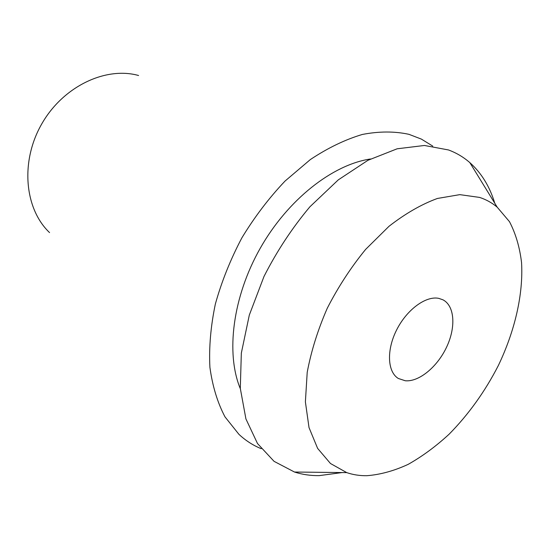 <?xml version="1.0" encoding="UTF-8"?>
<svg xmlns="http://www.w3.org/2000/svg" width="549" height="549" viewBox="0 0 549 549"><rect width="100%" height="100%" fill="white"/><g stroke="black" fill="none" stroke-linecap="round" stroke-linejoin="round"><path stroke-width="0.82" d="M138.588 75.508C105.621 66.257 62.84 86.481 41.546 124.28C20.052 161.976 24.684 209.066 49.561 232.598M261.262 448.705C253.089 445.397 245.643 440.607 238.932 434.341L224.994 416.869C217.514 402.664 212.484 386.139 209.903 367.308C208.888 347.393 210.706 326.312 215.345 304.064C221.618 281.562 230.463 259.485 241.889 237.827C254.599 216.903 268.996 197.969 285.075 181.033L310.377 159.539C327.877 147.921 345.211 139.556 362.374 134.45C379.098 131.245 394.628 131.211 408.964 134.333L421.392 139.11L432.763 146.116M438.706 298.347C425.804 295.664 406.685 309.732 396.577 330.031C386.345 350.289 387.47 371.975 398.354 378.487L405.292 380.766C419.1 382.07 437.471 366.759 446.687 346.927C456.027 327.135 454.696 305.848 442.947 299.809L438.706 298.347M366.801 475.709C359.739 475.798 353.055 474.768 346.748 472.62L330.477 463.507L317.617 448.382L309.018 427.596L305.388 401.875L307.207 372.359C311.139 351.25 317.83 329.86 327.286 308.202C338.177 286.949 350.955 267.349 365.634 249.39L389.008 226.291C405.327 213.588 421.454 204.31 437.395 198.464L459.808 194.641L479.627 197.42C486.188 199.575 492.048 202.828 497.195 207.172L509.472 221.659C515.689 233.558 519.711 247.194 521.55 262.573C523.417 294.339 514.845 331.047 498.32 365.579C484.993 391.533 468.592 414.406 449.123 434.19C435.92 446.358 422.277 456.404 408.195 464.344C394.065 470.884 380.265 474.672 366.801 475.709M494.766 203.212C489.729 186.523 481.418 172.997 469.841 162.628C463.582 157.151 456.473 152.924 448.506 149.959L424.425 145.471L397.147 148.793L367.912 160.315L338.253 179.9L309.897 206.801C292.164 227.931 276.861 251.161 263.994 276.476L249.308 315.092L241.334 353.11L240.297 388.335L245.918 418.928L257.508 443.537L274.075 461.352L294.484 472.03C302.321 474.535 310.542 475.736 319.154 475.633L342.109 472.565M370.513 158.984C332.632 164.57 287.875 199.479 260.247 248.237C232.618 296.982 225.66 353.316 240.318 388.685M346.748 472.62L294.484 472.03M497.195 207.172L469.841 162.628"/></g></svg>
